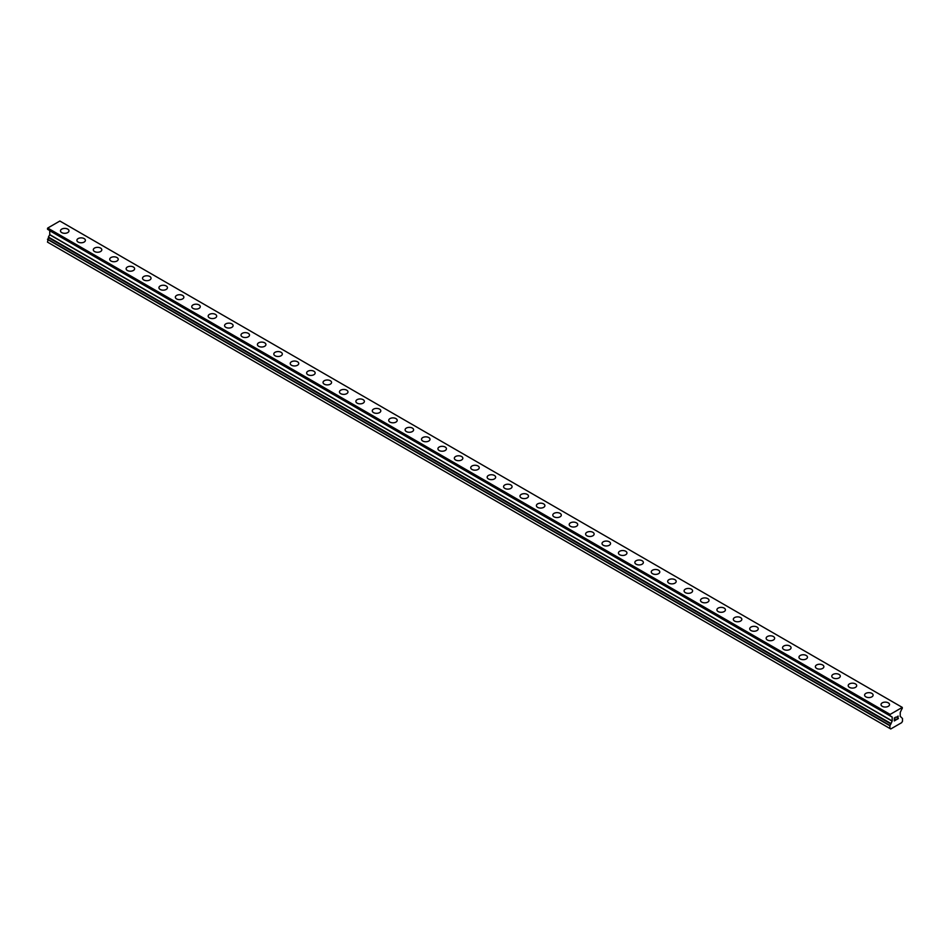 <?xml version="1.0" encoding="UTF-8"?>
<svg xmlns="http://www.w3.org/2000/svg" width="950" height="950" viewBox="0 0 950 950"><rect width="100%" height="100%" fill="white"/><g stroke="black" fill="none" stroke-linecap="round" stroke-linejoin="round"><path stroke-width="1.43" d="M60.479 230.85A4.251 2.458 180 0 1 63.104 228.582A4.251 2.458 180 0 1 67.735 229.116A4.251 2.458 180 0 1 68.982 230.862A4.251 2.458 180 0 1 66.358 233.118A4.251 2.458 180 0 1 61.726 232.596A4.251 2.458 180 0 1 60.479 230.85A4.251 2.458 180 0 1 63.104 228.594A4.251 2.458 180 0 1 67.735 229.128A4.251 2.458 180 0 1 68.982 230.85M76.891 240.326A4.251 2.458 180 0 1 79.515 238.058A4.251 2.458 180 0 1 84.146 238.592A4.251 2.458 180 0 1 85.393 240.326A4.251 2.458 180 0 1 82.769 242.594A4.251 2.458 180 0 1 78.138 242.06A4.251 2.458 180 0 1 76.891 240.326A4.251 2.458 180 0 1 79.515 238.07A4.251 2.458 180 0 1 84.146 238.592A4.251 2.458 180 0 1 85.393 240.326M93.302 249.803A4.251 2.458 180 0 1 95.926 247.534A4.251 2.458 180 0 1 100.558 248.069A4.251 2.458 180 0 1 101.804 249.803A4.251 2.458 180 0 1 99.18 252.071A4.251 2.458 180 0 1 94.549 251.536A4.251 2.458 180 0 1 93.302 249.803A4.251 2.458 180 0 1 95.926 247.534A4.251 2.458 180 0 1 100.558 248.069A4.251 2.458 180 0 1 101.804 249.803M109.713 259.279A4.251 2.458 180 0 1 112.337 257.011A4.251 2.458 180 0 1 116.969 257.545A4.251 2.458 180 0 1 118.216 259.279A4.251 2.458 180 0 1 115.591 261.547A4.251 2.458 180 0 1 110.96 261.012A4.251 2.458 180 0 1 109.713 259.279A4.251 2.458 180 0 1 112.337 257.011A4.251 2.458 180 0 1 116.969 257.545A4.251 2.458 180 0 1 118.216 259.279M126.124 268.755A4.251 2.458 180 0 1 128.749 266.487A4.251 2.458 180 0 1 133.38 267.021A4.251 2.458 180 0 1 134.627 268.755A4.251 2.458 180 0 1 132.002 271.023A4.251 2.458 180 0 1 127.371 270.489A4.251 2.458 180 0 1 126.124 268.755A4.251 2.458 180 0 1 128.749 266.487A4.251 2.458 180 0 1 133.38 267.021A4.251 2.458 180 0 1 134.627 268.755M142.536 278.231A4.251 2.458 180 0 1 145.16 275.963A4.251 2.458 180 0 1 149.791 276.486A4.251 2.458 180 0 1 151.038 278.231A4.251 2.458 180 0 1 148.414 280.499A4.251 2.458 180 0 1 143.771 279.965A4.251 2.458 180 0 1 142.536 278.231A4.251 2.458 180 0 1 145.16 275.963A4.251 2.458 180 0 1 149.791 276.498A4.251 2.458 180 0 1 151.038 278.231M158.935 287.707A4.251 2.458 180 0 1 161.571 285.428A4.251 2.458 180 0 1 166.203 285.962A4.251 2.458 180 0 1 167.449 287.707A4.251 2.458 180 0 1 164.825 289.976A4.251 2.458 180 0 1 160.182 289.441A4.251 2.458 180 0 1 158.935 287.707A4.251 2.458 180 0 1 161.571 285.439A4.251 2.458 180 0 1 166.203 285.974A4.251 2.458 180 0 1 167.449 287.707M175.346 297.172A4.251 2.458 180 0 1 177.982 294.904A4.251 2.458 180 0 1 182.614 295.438A4.251 2.458 180 0 1 183.861 297.184A4.251 2.458 180 0 1 181.236 299.44A4.251 2.458 180 0 1 176.593 298.918A4.251 2.458 180 0 1 175.346 297.172A4.251 2.458 180 0 1 177.982 294.916A4.251 2.458 180 0 1 182.614 295.45A4.251 2.458 180 0 1 183.861 297.172M191.757 306.648A4.251 2.458 180 0 1 194.394 304.38A4.251 2.458 180 0 1 199.025 304.914A4.251 2.458 180 0 1 200.272 306.66A4.251 2.458 180 0 1 197.648 308.916A4.251 2.458 180 0 1 193.004 308.394A4.251 2.458 180 0 1 191.757 306.648A4.251 2.458 180 0 1 194.394 304.392A4.251 2.458 180 0 1 199.025 304.914A4.251 2.458 180 0 1 200.272 306.648M208.169 316.124A4.251 2.458 180 0 1 210.805 313.856A4.251 2.458 180 0 1 215.436 314.391A4.251 2.458 180 0 1 216.683 316.124A4.251 2.458 180 0 1 214.059 318.392A4.251 2.458 180 0 1 209.416 317.858A4.251 2.458 180 0 1 208.169 316.124A4.251 2.458 180 0 1 210.805 313.856A4.251 2.458 180 0 1 215.436 314.391A4.251 2.458 180 0 1 216.683 316.124M224.58 325.601A4.251 2.458 180 0 1 227.216 323.332A4.251 2.458 180 0 1 231.848 323.867A4.251 2.458 180 0 1 233.094 325.601A4.251 2.458 180 0 1 230.47 327.869A4.251 2.458 180 0 1 225.827 327.334A4.251 2.458 180 0 1 224.58 325.601A4.251 2.458 180 0 1 227.216 323.332A4.251 2.458 180 0 1 231.848 323.867A4.251 2.458 180 0 1 233.094 325.601M240.991 335.077A4.251 2.458 180 0 1 243.616 332.809A4.251 2.458 180 0 1 248.259 333.343A4.251 2.458 180 0 1 249.506 335.077A4.251 2.458 180 0 1 246.881 337.345A4.251 2.458 180 0 1 242.238 336.811A4.251 2.458 180 0 1 240.991 335.077A4.251 2.458 180 0 1 243.627 332.809A4.251 2.458 180 0 1 248.259 333.343A4.251 2.458 180 0 1 249.506 335.077M257.402 344.553A4.251 2.458 180 0 1 260.027 342.285A4.251 2.458 180 0 1 264.67 342.808A4.251 2.458 180 0 1 265.917 344.553A4.251 2.458 180 0 1 263.293 346.821A4.251 2.458 180 0 1 258.649 346.287A4.251 2.458 180 0 1 257.402 344.553A4.251 2.458 180 0 1 260.039 342.285A4.251 2.458 180 0 1 264.67 342.819A4.251 2.458 180 0 1 265.917 344.553M273.814 354.029A4.251 2.458 180 0 1 276.438 351.749A4.251 2.458 180 0 1 281.081 352.284A4.251 2.458 180 0 1 282.328 354.029A4.251 2.458 180 0 1 279.704 356.298A4.251 2.458 180 0 1 275.061 355.763A4.251 2.458 180 0 1 273.814 354.029A4.251 2.458 180 0 1 276.45 351.761A4.251 2.458 180 0 1 281.081 352.296A4.251 2.458 180 0 1 282.328 354.029M290.225 363.494A4.251 2.458 180 0 1 292.849 361.226A4.251 2.458 180 0 1 297.493 361.76A4.251 2.458 180 0 1 298.739 363.506A4.251 2.458 180 0 1 296.115 365.774A4.251 2.458 180 0 1 291.472 365.239A4.251 2.458 180 0 1 290.225 363.494A4.251 2.458 180 0 1 292.861 361.238A4.251 2.458 180 0 1 297.493 361.772A4.251 2.458 180 0 1 298.739 363.494M313.904 371.248A4.251 2.458 180 0 1 315.151 372.982A4.251 2.458 180 0 1 312.526 375.238A4.251 2.458 180 0 1 307.883 374.716A4.251 2.458 180 0 1 306.636 372.97A4.251 2.458 180 0 1 309.272 370.714A4.251 2.458 180 0 1 313.904 371.248M306.636 372.97A4.251 2.458 180 0 1 309.261 370.702A4.251 2.458 180 0 1 313.904 371.236A4.251 2.458 180 0 1 315.151 372.97M323.048 382.446A4.251 2.458 180 0 1 325.672 380.178A4.251 2.458 180 0 1 330.315 380.713A4.251 2.458 180 0 1 331.562 382.446A4.251 2.458 180 0 1 328.926 384.714A4.251 2.458 180 0 1 324.294 384.18A4.251 2.458 180 0 1 323.048 382.446A4.251 2.458 180 0 1 325.672 380.19A4.251 2.458 180 0 1 330.315 380.713A4.251 2.458 180 0 1 331.562 382.446M339.459 391.923A4.251 2.458 180 0 1 342.083 389.654A4.251 2.458 180 0 1 346.726 390.189A4.251 2.458 180 0 1 347.973 391.923A4.251 2.458 180 0 1 345.337 394.191A4.251 2.458 180 0 1 340.706 393.656A4.251 2.458 180 0 1 339.459 391.923A4.251 2.458 180 0 1 342.083 389.654A4.251 2.458 180 0 1 346.726 390.189A4.251 2.458 180 0 1 347.973 391.923M355.87 401.399A4.251 2.458 180 0 1 358.494 399.131A4.251 2.458 180 0 1 363.137 399.665A4.251 2.458 180 0 1 364.384 401.399A4.251 2.458 180 0 1 361.748 403.667A4.251 2.458 180 0 1 357.117 403.133A4.251 2.458 180 0 1 355.87 401.399A4.251 2.458 180 0 1 358.494 399.131A4.251 2.458 180 0 1 363.137 399.665A4.251 2.458 180 0 1 364.384 401.399M372.281 410.875A4.251 2.458 180 0 1 374.906 408.607A4.251 2.458 180 0 1 379.549 409.129A4.251 2.458 180 0 1 380.796 410.875A4.251 2.458 180 0 1 378.159 413.143A4.251 2.458 180 0 1 373.528 412.609A4.251 2.458 180 0 1 372.281 410.875A4.251 2.458 180 0 1 374.906 408.607A4.251 2.458 180 0 1 379.549 409.141A4.251 2.458 180 0 1 380.796 410.875M388.692 420.351A4.251 2.458 180 0 1 391.317 418.083A4.251 2.458 180 0 1 395.96 418.606A4.251 2.458 180 0 1 397.207 420.351A4.251 2.458 180 0 1 394.571 422.619A4.251 2.458 180 0 1 389.939 422.085A4.251 2.458 180 0 1 388.692 420.351A4.251 2.458 180 0 1 391.317 418.083A4.251 2.458 180 0 1 395.96 418.617A4.251 2.458 180 0 1 397.207 420.351M405.104 429.816A4.251 2.458 180 0 1 407.728 427.548A4.251 2.458 180 0 1 412.371 428.082A4.251 2.458 180 0 1 413.606 429.827A4.251 2.458 180 0 1 410.982 432.096A4.251 2.458 180 0 1 406.351 431.561A4.251 2.458 180 0 1 405.104 429.816A4.251 2.458 180 0 1 407.728 427.559A4.251 2.458 180 0 1 412.371 428.094A4.251 2.458 180 0 1 413.606 429.816M428.771 437.57A4.251 2.458 180 0 1 430.017 439.304A4.251 2.458 180 0 1 427.393 441.56A4.251 2.458 180 0 1 422.762 441.037A4.251 2.458 180 0 1 421.515 439.292A4.251 2.458 180 0 1 424.139 437.036A4.251 2.458 180 0 1 428.771 437.57M421.515 439.292A4.251 2.458 180 0 1 424.139 437.024A4.251 2.458 180 0 1 428.771 437.558A4.251 2.458 180 0 1 430.017 439.292M437.926 448.768A4.251 2.458 180 0 1 440.551 446.5A4.251 2.458 180 0 1 445.182 447.034A4.251 2.458 180 0 1 446.429 448.768A4.251 2.458 180 0 1 443.804 451.036A4.251 2.458 180 0 1 439.173 450.514A4.251 2.458 180 0 1 437.926 448.768A4.251 2.458 180 0 1 440.551 446.512A4.251 2.458 180 0 1 445.182 447.034A4.251 2.458 180 0 1 446.429 448.768M454.338 458.244A4.251 2.458 180 0 1 456.962 455.976A4.251 2.458 180 0 1 461.593 456.511A4.251 2.458 180 0 1 462.84 458.244A4.251 2.458 180 0 1 460.216 460.512A4.251 2.458 180 0 1 455.584 459.978A4.251 2.458 180 0 1 454.338 458.244A4.251 2.458 180 0 1 456.962 455.976A4.251 2.458 180 0 1 461.593 456.511A4.251 2.458 180 0 1 462.84 458.244M470.749 467.721A4.251 2.458 180 0 1 473.373 465.452A4.251 2.458 180 0 1 478.004 465.987A4.251 2.458 180 0 1 479.251 467.721A4.251 2.458 180 0 1 476.627 469.989A4.251 2.458 180 0 1 471.996 469.454A4.251 2.458 180 0 1 470.749 467.721A4.251 2.458 180 0 1 473.373 465.452A4.251 2.458 180 0 1 478.004 465.987A4.251 2.458 180 0 1 479.251 467.721M487.16 477.197A4.251 2.458 180 0 1 489.784 474.929A4.251 2.458 180 0 1 494.416 475.463A4.251 2.458 180 0 1 495.662 477.197A4.251 2.458 180 0 1 493.038 479.465A4.251 2.458 180 0 1 488.407 478.931A4.251 2.458 180 0 1 487.16 477.197A4.251 2.458 180 0 1 489.784 474.929A4.251 2.458 180 0 1 494.416 475.463A4.251 2.458 180 0 1 495.662 477.197M503.571 486.673A4.251 2.458 180 0 1 506.196 484.405A4.251 2.458 180 0 1 510.827 484.928A4.251 2.458 180 0 1 512.074 486.673A4.251 2.458 180 0 1 509.449 488.941A4.251 2.458 180 0 1 504.818 488.407A4.251 2.458 180 0 1 503.571 486.673A4.251 2.458 180 0 1 506.196 484.405A4.251 2.458 180 0 1 510.827 484.939A4.251 2.458 180 0 1 512.074 486.673M519.982 496.149A4.251 2.458 180 0 1 522.607 493.869A4.251 2.458 180 0 1 527.238 494.404A4.251 2.458 180 0 1 528.485 496.149A4.251 2.458 180 0 1 525.861 498.418A4.251 2.458 180 0 1 521.229 497.883A4.251 2.458 180 0 1 519.982 496.149A4.251 2.458 180 0 1 522.607 493.881A4.251 2.458 180 0 1 527.238 494.416A4.251 2.458 180 0 1 528.485 496.149M543.649 503.892A4.251 2.458 180 0 1 544.896 505.626A4.251 2.458 180 0 1 542.272 507.894A4.251 2.458 180 0 1 537.629 507.359A4.251 2.458 180 0 1 536.394 505.614A4.251 2.458 180 0 1 539.018 503.358A4.251 2.458 180 0 1 543.649 503.892M536.394 505.614A4.251 2.458 180 0 1 539.018 503.346A4.251 2.458 180 0 1 543.649 503.88A4.251 2.458 180 0 1 544.896 505.614M552.793 515.09A4.251 2.458 180 0 1 555.429 512.822A4.251 2.458 180 0 1 560.061 513.356A4.251 2.458 180 0 1 561.308 515.102A4.251 2.458 180 0 1 558.683 517.358A4.251 2.458 180 0 1 554.04 516.836A4.251 2.458 180 0 1 552.793 515.09A4.251 2.458 180 0 1 555.429 512.834A4.251 2.458 180 0 1 560.061 513.368A4.251 2.458 180 0 1 561.308 515.09M569.204 524.566A4.251 2.458 180 0 1 571.841 522.298A4.251 2.458 180 0 1 576.472 522.832A4.251 2.458 180 0 1 577.719 524.566A4.251 2.458 180 0 1 575.094 526.834A4.251 2.458 180 0 1 570.451 526.3A4.251 2.458 180 0 1 569.204 524.566A4.251 2.458 180 0 1 571.841 522.31A4.251 2.458 180 0 1 576.472 522.832A4.251 2.458 180 0 1 577.719 524.566M585.616 534.043A4.251 2.458 180 0 1 588.252 531.774A4.251 2.458 180 0 1 592.883 532.309A4.251 2.458 180 0 1 594.13 534.043A4.251 2.458 180 0 1 591.506 536.311A4.251 2.458 180 0 1 586.862 535.776A4.251 2.458 180 0 1 585.616 534.043A4.251 2.458 180 0 1 588.252 531.774A4.251 2.458 180 0 1 592.883 532.309A4.251 2.458 180 0 1 594.13 534.043M602.027 543.519A4.251 2.458 180 0 1 604.663 541.251A4.251 2.458 180 0 1 609.294 541.785A4.251 2.458 180 0 1 610.541 543.519A4.251 2.458 180 0 1 607.917 545.787A4.251 2.458 180 0 1 603.274 545.253A4.251 2.458 180 0 1 602.027 543.519A4.251 2.458 180 0 1 604.663 541.251A4.251 2.458 180 0 1 609.294 541.785A4.251 2.458 180 0 1 610.541 543.519M618.438 552.995A4.251 2.458 180 0 1 621.074 550.727A4.251 2.458 180 0 1 625.706 551.249A4.251 2.458 180 0 1 626.953 552.995A4.251 2.458 180 0 1 624.328 555.263A4.251 2.458 180 0 1 619.685 554.729A4.251 2.458 180 0 1 618.438 552.995A4.251 2.458 180 0 1 621.074 550.727A4.251 2.458 180 0 1 625.706 551.261A4.251 2.458 180 0 1 626.953 552.995M634.849 562.471A4.251 2.458 180 0 1 637.474 560.203A4.251 2.458 180 0 1 642.117 560.726A4.251 2.458 180 0 1 643.364 562.471A4.251 2.458 180 0 1 640.739 564.739A4.251 2.458 180 0 1 636.096 564.205A4.251 2.458 180 0 1 634.849 562.471A4.251 2.458 180 0 1 637.486 560.203A4.251 2.458 180 0 1 642.117 560.737A4.251 2.458 180 0 1 643.364 562.471M658.528 570.214A4.251 2.458 180 0 1 659.775 571.947A4.251 2.458 180 0 1 657.151 574.216A4.251 2.458 180 0 1 652.508 573.681A4.251 2.458 180 0 1 651.261 571.936A4.251 2.458 180 0 1 653.897 569.679A4.251 2.458 180 0 1 658.528 570.214M651.261 571.936A4.251 2.458 180 0 1 653.885 569.668A4.251 2.458 180 0 1 658.528 570.202A4.251 2.458 180 0 1 659.775 571.936M667.672 581.412A4.251 2.458 180 0 1 670.296 579.144A4.251 2.458 180 0 1 674.939 579.678A4.251 2.458 180 0 1 676.186 581.424A4.251 2.458 180 0 1 673.562 583.68A4.251 2.458 180 0 1 668.919 583.158A4.251 2.458 180 0 1 667.672 581.412A4.251 2.458 180 0 1 670.308 579.156A4.251 2.458 180 0 1 674.939 579.69A4.251 2.458 180 0 1 676.186 581.412M684.083 590.888A4.251 2.458 180 0 1 686.707 588.62A4.251 2.458 180 0 1 691.351 589.154A4.251 2.458 180 0 1 692.597 590.888A4.251 2.458 180 0 1 689.973 593.156A4.251 2.458 180 0 1 685.33 592.622A4.251 2.458 180 0 1 684.083 590.888A4.251 2.458 180 0 1 686.719 588.632A4.251 2.458 180 0 1 691.351 589.154A4.251 2.458 180 0 1 692.597 590.888M700.494 600.364A4.251 2.458 180 0 1 703.119 598.096A4.251 2.458 180 0 1 707.762 598.631A4.251 2.458 180 0 1 709.009 600.364A4.251 2.458 180 0 1 706.384 602.633A4.251 2.458 180 0 1 701.741 602.098A4.251 2.458 180 0 1 700.494 600.364A4.251 2.458 180 0 1 703.131 598.096A4.251 2.458 180 0 1 707.762 598.631A4.251 2.458 180 0 1 709.009 600.364M716.906 609.841A4.251 2.458 180 0 1 719.53 607.572A4.251 2.458 180 0 1 724.173 608.107A4.251 2.458 180 0 1 725.42 609.841A4.251 2.458 180 0 1 722.784 612.109A4.251 2.458 180 0 1 718.153 611.574A4.251 2.458 180 0 1 716.906 609.841A4.251 2.458 180 0 1 719.53 607.572A4.251 2.458 180 0 1 724.173 608.107A4.251 2.458 180 0 1 725.42 609.841M733.317 619.317A4.251 2.458 180 0 1 735.941 617.049A4.251 2.458 180 0 1 740.584 617.583A4.251 2.458 180 0 1 741.831 619.317A4.251 2.458 180 0 1 739.195 621.585A4.251 2.458 180 0 1 734.564 621.051A4.251 2.458 180 0 1 733.317 619.317A4.251 2.458 180 0 1 735.941 617.049A4.251 2.458 180 0 1 740.584 617.583A4.251 2.458 180 0 1 741.831 619.317M749.728 628.793A4.251 2.458 180 0 1 752.352 626.525A4.251 2.458 180 0 1 756.996 627.047A4.251 2.458 180 0 1 758.242 628.793A4.251 2.458 180 0 1 755.606 631.061A4.251 2.458 180 0 1 750.975 630.527A4.251 2.458 180 0 1 749.728 628.793A4.251 2.458 180 0 1 752.352 626.525A4.251 2.458 180 0 1 756.996 627.059A4.251 2.458 180 0 1 758.242 628.793M773.407 636.536A4.251 2.458 180 0 1 774.654 638.269A4.251 2.458 180 0 1 772.018 640.538A4.251 2.458 180 0 1 767.386 640.003A4.251 2.458 180 0 1 766.139 638.269A4.251 2.458 180 0 1 768.764 636.001A4.251 2.458 180 0 1 773.407 636.536M766.139 638.269A4.251 2.458 180 0 1 768.764 635.989A4.251 2.458 180 0 1 773.407 636.524A4.251 2.458 180 0 1 774.654 638.269M782.551 647.734A4.251 2.458 180 0 1 785.175 645.466A4.251 2.458 180 0 1 789.818 646A4.251 2.458 180 0 1 791.065 647.746A4.251 2.458 180 0 1 788.429 650.014A4.251 2.458 180 0 1 783.797 649.479A4.251 2.458 180 0 1 782.551 647.734A4.251 2.458 180 0 1 785.175 645.477A4.251 2.458 180 0 1 789.818 646.012A4.251 2.458 180 0 1 791.065 647.734M798.962 657.21A4.251 2.458 180 0 1 801.586 654.942A4.251 2.458 180 0 1 806.229 655.476A4.251 2.458 180 0 1 807.464 657.222A4.251 2.458 180 0 1 804.84 659.478A4.251 2.458 180 0 1 800.209 658.956A4.251 2.458 180 0 1 798.962 657.21A4.251 2.458 180 0 1 801.586 654.954A4.251 2.458 180 0 1 806.229 655.488A4.251 2.458 180 0 1 807.464 657.21M815.373 666.686A4.251 2.458 180 0 1 817.998 664.418A4.251 2.458 180 0 1 822.629 664.953A4.251 2.458 180 0 1 823.876 666.686A4.251 2.458 180 0 1 821.251 668.954A4.251 2.458 180 0 1 816.62 668.42A4.251 2.458 180 0 1 815.373 666.686A4.251 2.458 180 0 1 817.998 664.43A4.251 2.458 180 0 1 822.629 664.953A4.251 2.458 180 0 1 823.876 666.686M831.784 676.163A4.251 2.458 180 0 1 834.409 673.894A4.251 2.458 180 0 1 839.04 674.429A4.251 2.458 180 0 1 840.287 676.163A4.251 2.458 180 0 1 837.663 678.431A4.251 2.458 180 0 1 833.031 677.896A4.251 2.458 180 0 1 831.784 676.163A4.251 2.458 180 0 1 834.409 673.894A4.251 2.458 180 0 1 839.04 674.429A4.251 2.458 180 0 1 840.287 676.163M848.196 685.639A4.251 2.458 180 0 1 850.82 683.371A4.251 2.458 180 0 1 855.451 683.905A4.251 2.458 180 0 1 856.698 685.639A4.251 2.458 180 0 1 854.074 687.907A4.251 2.458 180 0 1 849.443 687.373A4.251 2.458 180 0 1 848.196 685.639A4.251 2.458 180 0 1 850.82 683.371A4.251 2.458 180 0 1 855.451 683.905A4.251 2.458 180 0 1 856.698 685.639M864.607 695.115A4.251 2.458 180 0 1 867.231 692.847A4.251 2.458 180 0 1 871.863 693.369A4.251 2.458 180 0 1 873.109 695.115A4.251 2.458 180 0 1 870.485 697.383A4.251 2.458 180 0 1 865.854 696.849A4.251 2.458 180 0 1 864.607 695.115A4.251 2.458 180 0 1 867.231 692.847A4.251 2.458 180 0 1 871.863 693.381A4.251 2.458 180 0 1 873.109 695.115M888.274 702.857A4.251 2.458 180 0 1 889.521 704.591A4.251 2.458 180 0 1 886.896 706.859A4.251 2.458 180 0 1 882.265 706.325A4.251 2.458 180 0 1 881.018 704.591A4.251 2.458 180 0 1 883.643 702.323A4.251 2.458 180 0 1 888.274 702.857M881.018 704.591A4.251 2.458 180 0 1 883.643 702.311A4.251 2.458 180 0 1 888.274 702.846A4.251 2.458 180 0 1 889.521 704.591M894.484 718.093L894.484 719.257L894.484 718.093L895.779 717.143L894.484 718.093M894.484 719.257L895.185 718.853M894.484 720.623L895.779 719.874M894.318 720.908L895.779 720.064L894.318 720.919L894.318 717.998L895.779 717.143M896.8 717.297L898.142 716.062M898.142 716.918L897.786 717.678L898.142 716.918M897.786 717.678L897.002 719.174L897.786 717.678M897.002 719.174L898.379 718.378M896.646 719.566L898.379 718.568L896.646 719.566L898.094 716.644L897.073 716.716L897.976 716.193M890.863 723.971L892.193 720.979L892.193 717.107L889.984 715.659L890.138 714.412L902.286 707.394L902.215 708.664A1.045 0.606 -60 0 0 901.693 709.222L900.232 712.464L900.232 716.336L902.5 718.485L902.5 721.228L901.681 722.653L890.744 728.971L889.913 728.496L889.913 725.752L890.863 723.971L48.45 237.607L47.5 242.131L889.913 728.496M48.45 237.346L890.863 723.71L48.45 237.607M49.721 230.636L892.145 717.001L49.721 230.636L49.768 234.614L48.414 237.049L890.827 723.686M48.367 229.757L890.827 716.241M47.5 229.152L889.913 715.516L47.5 229.152L47.714 228.047L59.862 221.029L902.286 707.394M890.138 714.412L47.714 228.047M889.913 714.792L47.5 228.428M892.193 717.107L49.768 230.743M892.193 720.979L49.768 234.614M892.145 721.145L49.721 234.781M890.827 723.413L48.414 237.049M889.996 725.479L47.583 239.115M889.913 725.752L47.5 239.388M889.984 715.659L47.559 229.294"/></g></svg>
